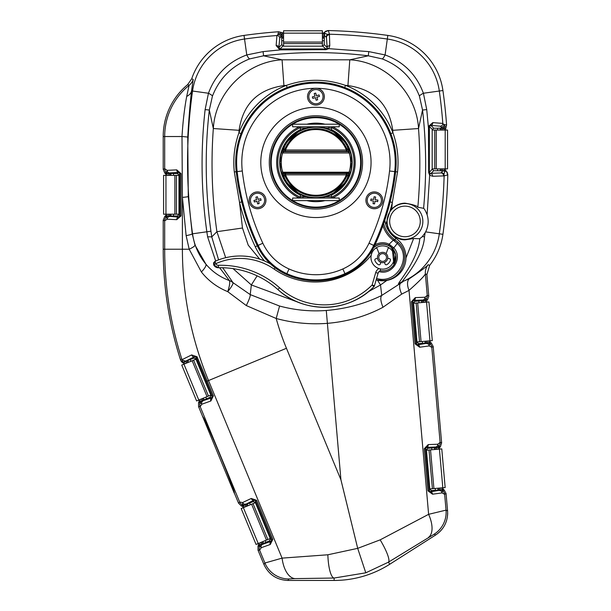 <?xml version="1.0" encoding="UTF-8"?>
<svg xmlns="http://www.w3.org/2000/svg" width="611" height="611" viewBox="0 0 611 611"><rect width="100%" height="100%" fill="white"/><g stroke="black" fill="none" stroke-linecap="round" stroke-linejoin="round"><path stroke-width="0.92" d="M373.672 199.453L370.992 199.041L370.755 200.576L373.443 200.988L373.031 203.669L374.566 203.906L374.978 201.218L377.659 201.63L377.896 200.095L375.207 199.682L375.62 197.002L374.085 196.765L373.741 199.033M373.245 207.373A7.118 7.118 0 0 0 381.363 201.416A7.118 7.118 0 0 0 375.406 193.297A7.118 7.118 0 0 0 367.287 199.255A7.118 7.118 0 0 0 373.245 207.373A7.118 7.118 0 0 1 367.287 199.255A7.118 7.118 0 0 1 375.406 193.297M317.3 97.073L319.5 96.439L319.072 94.942L316.46 95.706L315.704 93.093L314.207 93.529L314.963 96.133L312.358 96.897L312.786 98.386L315.398 97.63L316.154 100.235L316.903 100.021L316.154 100.235M313.947 89.832A7.118 7.118 0 0 0 309.09 98.654A7.118 7.118 0 0 0 317.911 103.503A7.118 7.118 0 0 0 322.768 94.682A7.118 7.118 0 0 0 313.947 89.832A7.118 7.118 0 0 1 322.768 94.682A7.118 7.118 0 0 1 317.911 103.503M258.407 203.723L259.156 203.524L258.476 200.897L261.111 200.217L260.721 198.712L258.094 199.392L257.414 196.757L255.91 197.147L256.589 199.774L253.955 200.454L254.344 201.958L256.971 201.279L257.651 203.914L258.407 203.723L257.544 203.501M255.757 193.443A7.118 7.118 0 0 0 250.64 202.111A7.118 7.118 0 0 0 259.308 207.228A7.118 7.118 0 0 0 264.426 198.56A7.118 7.118 0 0 0 255.757 193.443A7.118 7.118 0 0 1 264.426 198.56A7.118 7.118 0 0 1 259.308 207.228M305.691 196.734C298.947 194.145 298.718 194.038 305.011 196.398L314.001 198.025M317.728 126.79L325.701 128.081L331.46 130.204L331.46 128.081L332.751 126.79M279.525 287.735L277.89 289.568A85.838 85.838 0 0 0 218.448 267.755L218.387 265.296A88.297 88.297 0 0 1 279.525 287.735A67.294 67.294 0 0 0 372.114 285.009L375.719 272.552A6.339 6.339 0 0 1 379.064 268.603L380.286 268.924L380.401 270.696A3.88 3.88 0 0 0 378.079 273.239L376.582 278.402C396.57 284.94 412.761 257.025 397.295 243.43L393.805 247.867C403.375 257.827 392.193 275.79 379.08 271.551L378.079 273.239L374.474 285.688A2.459 2.444 -163.8 0 1 373.856 286.742A69.753 69.753 0 0 1 277.89 289.568C304.102 314.153 349.125 312.832 373.856 286.742L373.856 286.742A2.459 2.459 0 0 0 374.474 285.688L372.114 285.009L373.856 286.742M390.826 133.618L392.934 132.808L392.758 130.319L418.527 128.539C420.46 154.782 420.223 181.009 417.825 207.205C417.069 205.8 412.792 204.448 404.971 203.165C400.037 203.242 395.615 205.212 391.704 209.092A18.116 18.116 0 0 0 389.948 211.307L386.855 221.182A18.116 18.116 0 0 0 389.047 230.072L388.848 231.095M222.71 267.748L232.997 282.649L250.212 294.601L279.563 306.027C294.869 310.159 310.441 311.641 326.282 310.48C346.315 308.784 364.798 303.766 381.745 295.441L399.281 284.123L398.456 284.184C397.234 283.29 417.794 260.79 419.78 238.733L413.632 238.527L404.971 239.856C398.792 239.863 393.484 236.602 389.047 230.072M419.78 238.733L422.277 236.64L425.119 232.822L424.523 236.74C423.515 256.635 403.13 279.525 402.214 281.74L409.569 278.578C421.262 270.62 427.448 265.984 428.143 264.685L429.64 265.411A64.713 64.713 0 0 0 442.922 234.311A517.693 517.693 0 0 0 447.794 174.883L444.121 175.907L432.641 176.266L429.655 175.25L428.662 172.508L428.471 126.385L432.787 122.62L442.815 123.414L445.083 126.332L443.884 128.516L445.35 128.761L446.588 125.018A517.693 517.693 0 0 0 442.922 90.512A64.713 64.713 0 0 0 387.825 35.415A517.693 517.693 0 0 0 328.405 30.55L327.404 30.626M441.31 130.059L441.31 128.15L442.471 128.188L440.233 126.194L430.831 125.362L429.388 126.508L429.342 172.47L429.777 173.356A2.589 1.405 132.4 0 1 429.655 175.25L427.112 214.736C428.899 220.602 428.41 226.314 425.63 231.882L425.119 232.822M427.112 214.736C425.546 210.864 424.37 208.733 423.599 208.328C426.638 175.54 426.279 142.775 422.537 110.033L419.429 96.118C412.394 78.284 399.991 65.881 382.226 58.908L368.296 55.807L349.813 59.809C385.465 61.665 416.649 92.75 418.527 128.531L422.537 110.041M417.825 207.205L423.599 208.328M244.324 507.252L243.56 505.419L246.225 504.411L246.951 506.16M261.814 542.033L262.547 543.813L260.966 544.401L262.516 544.386L270.956 541.399L271.803 539.773L255.627 500.722L253.878 500.172L244.69 504.808A2.589 2.589 180 0 1 242.712 504.808L241.33 505.946L242.712 506.519L243.224 507.71M243.56 505.419L242.712 506.519L242.567 502.563L251.243 498.461L256.635 500.302L272.812 539.353L270.299 544.47L261.264 547.708L259.599 550.152L264.922 563.006L282.076 558.126L327.847 554.78L357.702 548.35L340.93 479.795L286.452 348.278A258.85 258.85 0 0 1 276.187 318.484L246.294 305.561L227.727 291.638C217.134 287.33 208.351 280.777 201.386 271.964L189.189 249.219L186.134 235.647L182.399 197.406L181.994 136.528C182.91 121.658 184.484 108.277 186.714 96.385L189.082 85.372L187.692 84.601A67.302 67.302 0 0 0 163.206 136.528L181.994 136.528A12.946 0.435 2.9 0 1 187.745 137.162L188.272 196.551L192.221 233.845L194.97 245.057L205.869 264.128C212.2 271.62 220.044 277.104 229.4 280.579L219.624 267.733M166.986 175.372L166.986 173.356L165.78 174.043L166.436 172.462L164.726 172.989L163.206 169.331L164.71 168.712L167.162 170.339L176.747 169.866L181.024 173.631L179.94 173.631L178.527 172.455L169.583 172.921L168.147 173.501L169.835 173.448L169.835 175.372M183.101 362.949L180.528 359.917L181.727 358.81L182.154 359.604L191.64 354.922L197.078 356.771L213.376 395.867L210.864 400.984L201.829 404.222L200.187 406.659A5.178 5.171 90 0 1 200.164 402.702L199.14 401.328L198.567 402.702L200.164 402.702A5.178 5.171 67.5 0 0 200.187 406.659L239.657 502.021L242.567 502.563A2.589 2.421 -117.8 0 0 245.798 504.029M203.081 400.9A2.589 2.421 -107.2 0 0 201.829 404.222L200.347 402.534A2.589 2.589 135 0 1 201.745 401.129L211.521 397.914L212.376 396.287L196.184 357.267L194.42 356.748L185.691 361.132L186.798 360.925L187.524 362.69M447.68 513.141C447.382 522.443 443.395 529.714 435.712 534.961L389.757 564.236A103.542 103.542 0 0 1 334.125 580.45L287.834 580.45C276.676 579.9 268.71 574.577 263.937 564.48L258.002 550.152L259.599 550.152A5.178 5.171 90 0 1 259.599 546.188L258.575 544.813L258.002 546.188L259.599 546.188A5.178 5.171 67.5 0 0 259.622 550.144M262.516 544.386A2.589 2.421 72.8 0 0 261.264 547.708L259.782 546.02A2.589 2.589 135 0 1 261.18 544.615M426.906 274.591L429.648 265.403L426.906 274.553L428.792 296.35L427.585 299.673L426.058 299.191L425.317 300.452L426.608 300.833L427.585 299.673M422.736 300.032L413.784 300.345L412.478 301.529L416.167 343.749L417.55 344.818L427.83 343.145A2.589 2.589 17.5 0 1 429.724 343.733L429.945 343.81A5.178 5.171 85 0 1 431.771 347.323L429.182 345.918L419.673 347.224L415.083 343.848L411.402 301.735L415.335 297.61L424.92 297.244L425.836 299.306A2.589 2.589 -27.5 0 1 424.08 300.215L422.736 300.032A2.589 2.421 -89.7 0 0 424.92 297.244L427.249 295.419L428.769 295.9M433.207 346.582L431.794 347.315A5.178 5.171 -117.5 0 0 429.961 343.802L431.381 343.069L433.207 346.582L441.631 442.876L440.439 446.656L438.69 446.282L439.485 447.802L440.439 446.656M435.551 449.444L435.391 447.558L437.079 447.466L435.597 447.015L426.646 447.328L425.34 448.512L429.029 490.732L430.411 491.802L440.691 490.121A2.589 2.589 17.5 0 1 442.578 490.717L444.235 490.053L446.068 493.566L444.625 494.307L442.043 492.901L432.535 494.207L427.944 490.832L424.255 448.718L428.196 444.594L437.782 444.228L440.111 442.395L441.631 442.876M428.196 444.594A2.589 1.78 -93.1 0 1 426.646 447.328L427.815 448.314L426.638 449.711L425.34 448.627L424.255 448.718M415.335 297.61A2.589 1.78 -93.1 0 1 413.784 300.345L414.953 301.33L413.784 302.728L412.486 301.643L411.402 301.735M415.083 343.848L416.167 343.749L417.26 342.458L418.657 343.634L417.672 344.803A2.589 1.78 83.1 0 1 419.673 347.224M427.944 490.832L429.029 490.732L430.113 489.434L431.519 490.61L430.534 491.786A2.589 1.78 83.1 0 1 432.535 494.207M428.151 342.84L429.014 342.695L429.839 343.359L428.151 342.84M271.215 162.411A44.718 44.718 0 0 1 292.631 124.247A44.718 44.718 0 0 0 292.631 200.576M292.692 200.614A44.718 44.718 0 0 0 339.166 200.614M339.227 200.576A44.718 44.718 0 0 0 339.227 124.247A44.718 44.718 0 0 1 360.643 162.411M260.798 162.411A55.135 55.135 0 0 0 315.925 217.547A55.135 55.135 0 0 0 371.06 162.411A55.135 55.135 0 0 0 315.925 107.276A55.135 55.135 0 0 0 260.798 162.411M316.697 88.29L315.161 88.29A8.409 8.409 0 0 0 307.516 96.668A8.409 8.409 0 0 0 315.925 105.077A8.409 8.409 0 0 0 324.342 96.668A8.409 8.409 0 0 0 315.161 88.29A74.13 74.13 0 0 0 242.3 170.988A233.967 233.967 0 0 0 262.845 243.209A52.775 52.775 0 0 0 289.011 268.955A65.713 65.713 0 0 0 342.847 268.955A52.775 52.775 0 0 0 369.013 243.209A233.967 233.967 0 0 0 389.558 170.988A74.13 74.13 0 0 0 316.697 88.29M382.738 200.332A8.409 8.409 0 0 0 374.329 191.923A8.409 8.409 0 0 0 365.913 200.332A8.409 8.409 0 0 0 374.329 208.748A8.409 8.409 0 0 0 382.738 200.332M265.945 200.332A8.409 8.409 0 0 0 257.529 191.923A8.409 8.409 0 0 0 249.12 200.332A8.409 8.409 0 0 0 257.529 208.748A8.409 8.409 0 0 0 265.945 200.332M236.228 171.699A80.24 80.24 0 0 1 315.925 82.172A80.24 80.24 0 0 1 395.63 171.699A240.077 240.077 0 0 1 374.551 245.805A58.885 58.885 0 0 1 345.352 274.53A71.831 71.831 0 0 1 286.506 274.53A58.885 58.885 0 0 1 257.307 245.805A240.077 240.077 0 0 1 236.228 171.699L237.16 171.592A79.3 79.3 0 0 1 315.925 83.111A79.3 79.3 0 0 1 394.698 171.592A239.145 239.145 0 0 1 373.703 245.408A57.946 57.946 0 0 1 344.963 273.675A70.891 70.891 0 0 1 286.895 273.675A57.946 57.946 0 0 1 258.155 245.408A239.145 239.145 0 0 1 237.16 171.592L242.3 170.988M317.048 198.025L339.227 198.025L339.227 200.614L292.631 200.614L292.631 198.025L317.857 198.025L325.724 196.734C333.132 194.054 333.278 194.054 326.167 196.734M302.987 198.025L302.987 196.734M300.398 129.669A36.24 36.24 0 0 0 300.398 195.153M331.46 195.153A36.24 36.24 0 0 0 331.46 129.669M282.74 149.542L285.505 150.001L346.353 150.001A32.857 32.857 0 0 0 285.505 150.001L285.505 151.299L283.947 151.307A1.291 1.291 -124.4 0 1 282.74 149.542A35.591 35.591 0 0 1 349.118 149.542A1.291 1.291 124.4 0 1 347.911 151.307A1.291 0.878 -89.7 0 0 348.759 149.68A35.217 35.217 0 0 0 283.099 149.68A1.291 0.878 -90.3 0 0 283.947 151.307L282.572 152.956L281.327 152.605L282.74 149.542M315.925 151.383L331.72 151.467L315.925 151.383M315.925 173.272L331.72 173.356L315.925 173.272M315.039 126.79L339.227 126.79L339.227 124.201L292.631 124.201L292.631 126.79L315.039 126.79L306.157 128.081C298.718 130.777 298.573 130.777 305.714 128.081M350.531 152.605L349.286 152.956L347.911 151.307L346.353 151.299L346.353 150.001L347.201 149.657A1.291 0.878 90.3 0 1 346.353 151.299L285.505 151.299A1.291 0.878 89.7 0 1 284.657 149.657A33.773 33.773 0 0 1 347.201 149.657L349.645 149.916L350.531 152.605A35.965 35.965 0 0 1 350.531 172.218L349.645 174.906A1.291 1.291 -124.8 0 0 348.43 173.157L347.911 173.516A1.291 0.878 89.7 0 1 348.759 175.143L347.201 175.166A1.291 0.878 -90.3 0 0 346.353 173.524L347.911 173.516A1.291 1.291 55.6 0 1 349.118 175.281A35.591 35.591 0 0 1 282.74 175.281L281.327 172.218A35.965 35.965 0 0 1 281.327 152.605M331.536 127.638A38.119 38.119 0 0 1 331.544 197.185M300.314 197.185A38.119 38.119 0 0 1 300.322 127.638M332.506 126.813A39.272 39.272 0 0 1 332.514 198.01M325.014 200.614A39.272 39.272 0 0 1 306.844 200.614M299.344 198.01A39.272 39.272 0 0 1 299.352 126.813M374.955 244.927A14.74 14.74 0 0 1 389.123 244.224L394.225 239.275L397.624 241.91C412.494 254.054 402.107 281.052 382.685 280.434L376.17 279.83M376.162 279.853A23.294 23.294 0 0 0 395.867 238.275A25.883 25.883 0 0 1 384.823 220.128M393.912 264.693L392.254 248.043L388.558 245.385A13.45 13.45 0 0 0 373.764 247.424M394.148 264.311L395.813 254.84L390.658 246.661A13.45 13.45 0 0 0 373.756 247.432M380.233 260.561A3.88 3.88 0 0 0 385.686 259.912A3.88 3.88 0 0 0 385.037 254.459A3.88 3.88 0 0 0 379.584 255.108A3.88 3.88 0 0 0 380.233 260.561M385.839 253.443A5.178 5.178 0 0 1 386.702 260.714A5.178 5.178 0 0 1 379.431 261.577A5.178 5.178 0 0 1 378.568 254.306A5.178 5.178 0 0 1 385.839 253.443M380.943 262.409A1.291 1.291 0 0 0 380.768 262.738L380.325 263.983A1.291 1.291 0 0 1 378.453 264.662A8.287 8.287 0 0 1 374.902 260.485A1.291 1.291 0 0 1 375.88 258.751L377.178 258.514A1.291 1.291 0 0 0 377.529 258.392A5.178 5.178 0 0 1 379.08 253.748L377.323 249.021A1.291 1.291 0 0 0 375.299 248.463A11.647 11.647 0 0 0 382.028 269.145A11.647 11.647 0 0 0 389.856 248.371A11.647 11.647 0 0 0 375.299 248.463M387.748 258.323A1.291 1.291 0 0 0 388.1 258.438L389.406 258.659A1.291 1.291 0 0 1 390.406 260.385A8.287 8.287 0 0 1 386.908 264.609A1.291 1.291 0 0 1 385.022 263.952L384.563 262.715A1.291 1.291 0 0 0 384.388 262.386M392.652 263.448A11.647 11.647 0 0 0 389.856 248.371A1.291 1.291 0 0 0 387.832 248.952L386.137 253.702M380.401 270.696L380.401 270.696A13.373 13.373 0 0 0 394.141 264.326C390.872 269.283 386.297 271.406 380.401 270.696M373.573 247.799A13.289 13.289 0 0 1 390.513 246.813L391.002 247.081A13.373 13.373 0 0 1 394.141 264.326C397.364 257.796 396.31 252.045 390.994 247.073L390.658 246.661M370.297 252.595L371.732 253.405L371.205 255.268A11.647 11.647 0 0 0 379.064 268.603M218.387 265.296A2.711 2.711 0 0 1 215.882 263.776L214.95 261.355A61.917 61.917 0 0 1 270.566 263.967M379.492 271.208L379.08 271.551M221.014 259.026L218.18 260.026M217.562 260.263L214.95 261.355L213.682 264.861A5.163 5.163 0 0 0 218.448 267.748M227.513 257.3L226.345 257.552M388.558 245.385L389.123 244.224L393.805 247.867A1.291 0.97 135.7 0 1 392.254 248.043M397.624 241.91A1.291 0.817 -47.8 0 1 397.295 243.43L393.461 240.322A28.946 28.946 0 0 1 382.906 225.635M394.248 240.917L395.867 238.275M306.875 124.201A39.272 39.272 0 0 1 324.983 124.201M282.213 174.906A1.291 1.291 124.8 0 1 283.428 173.157L348.43 173.157L349.286 171.867A34.674 34.674 0 0 0 349.286 152.956L282.572 152.956A34.674 34.674 0 0 0 282.572 171.867L283.947 173.516A1.291 0.878 90.3 0 0 283.099 175.143L282.74 175.281A1.291 1.291 -55.6 0 1 283.947 173.516L285.505 173.524A1.291 0.878 -89.7 0 0 284.657 175.166L285.505 174.822A32.857 32.857 0 0 0 346.353 174.822L347.201 175.166A33.773 33.773 0 0 1 284.657 175.166L283.099 175.143A35.217 35.217 0 0 0 348.759 175.143L349.645 174.906M350.531 172.218L281.327 172.218M339.151 124.201A44.718 44.718 0 0 0 292.707 124.201A44.718 44.718 0 0 1 339.151 124.201M258.476 200.897L258.583 201.302M256.971 201.279L256.567 201.386M256.483 199.369L256.177 199.881M258.499 199.285L258.094 199.392M316.888 97.195L317.651 99.807L316.903 100.021M314.993 97.745L315.52 98.035M314.963 96.133L314.558 96.255M314.207 93.529L314.329 93.934M315.704 93.093L315.818 93.498M319.072 94.942L318.659 95.064M370.992 199.041L371.412 199.102M375.559 197.422L375.62 197.002M375.207 199.682L375.628 199.751M377.239 201.569L377.713 201.325M374.91 201.638L374.978 201.218M373.092 203.249L373.795 203.791M258.079 543.576L258.583 544.791L259.95 544.981L259.179 543.126M441.776 487.876L441.952 489.877L443.074 489.075L442.96 487.769M444.235 490.053L443.074 489.075L442.043 492.901A2.589 2.421 79.7 0 0 439.401 490.534M446.068 493.566L447.58 510.888C448.062 521.099 444.105 529.126 435.712 534.961L434.161 534.197A25.883 25.861 -63.7 0 0 446.038 510.124L447.58 510.888M258.002 550.152L258.002 546.188M270.299 544.47A2.589 1.78 69.4 0 1 270.956 541.399L269.543 540.819L265.93 542.316L265.227 540.62L265.93 542.316L263.57 543.385L262.837 541.606M269.543 540.819L270.245 539.123L271.803 539.773L272.812 539.353M270.039 538.627L270.245 539.123M262.547 543.813L263.57 543.385M260.966 544.401L259.95 544.981M241.33 505.946L238.527 503.143L239.657 502.021A5.178 5.171 45 0 0 242.46 504.816M200.164 406.666L198.567 406.666L202.707 416.656A41.418 1.443 -112.5 0 1 219.845 454.37A41.418 1.443 -112.5 0 1 234.387 493.153L238.527 503.143M202.707 416.656L202.577 416.694A41.418 1.443 -112.5 0 1 219.723 454.416A41.418 1.443 -112.5 0 1 234.273 493.199L202.699 416.641M198.567 406.666L198.567 402.702M198.651 400.106L199.148 401.305L200.515 401.496L199.751 399.655M210.864 400.984A2.589 1.78 -110.6 0 1 211.521 397.914L210.108 397.326L206.495 398.83L205.8 397.15L206.495 398.83L204.135 399.9L203.41 398.135M210.108 397.326L210.81 395.638L212.376 396.287L213.376 395.867M210.612 395.157L210.81 395.638M202.386 398.563L203.112 400.327L204.135 399.9M203.112 400.327L200.515 401.496M184.896 363.782L184.064 361.773L183.292 363.033L183.796 364.232M180.528 359.917A362.384 362.384 0 0 1 163.206 249.219L163.206 220.204L164.726 216.546L166.436 217.073A2.589 2.589 -22.5 0 1 168.262 216.309L178.527 217.081L179.94 215.904L179.94 173.631L178.74 175.372M181.024 173.631L181.024 215.904L176.747 219.67L167.162 219.196L165.78 215.492L164.726 216.546M165.795 214.201L165.78 215.492L166.986 216.179L166.986 214.201M176.747 219.67A2.589 1.78 -88.1 0 1 178.527 217.081L177.45 215.996L173.532 215.996L173.532 214.201L173.532 216.004L170.943 216.088L170.943 214.201M177.45 215.996L178.74 214.705L179.94 215.904L181.024 215.904M178.74 214.201L178.74 214.705M169.835 214.201L169.835 216.088L170.943 216.088M169.835 216.088L166.986 216.179M180.535 359.925L181.161 361.223M181.543 361.727L182.307 362.445M439.576 449.093L439.469 447.817L438.217 447.221L438.393 449.192M431.381 343.069L430.213 342.091L430.106 340.801M427.815 448.314L431.71 447.97L431.87 449.765L431.717 447.962L434.284 447.657L434.452 449.536M426.684 450.215L426.638 449.711M435.391 447.558L434.284 447.657M437.079 447.466L438.217 447.221M426.722 302.124L426.608 300.833M429.777 173.356L440.928 172.936L442.998 170.736A2.589 2.589 22.5 0 1 444.831 171.5L446.274 171.103L445.35 170.179L445.35 168.88M446.274 171.103L447.794 174.883M422.697 302.476L422.529 300.574L425.325 300.475L424.385 300.475L426.02 299.657M414.953 301.33L418.856 300.986L419.016 302.796L418.856 300.986L421.43 300.673L421.59 302.575M413.823 303.255L413.784 302.728M422.529 300.574L421.43 300.673M447.794 174.876L447.718 173.883M447.412 172.806L446.939 171.912M445.35 130.059L446.588 125.018L443.991 124.415A2.589 2.581 -49.7 0 1 441.409 127.195M283.573 37.027L281.663 37.027L281.702 35.866L279.708 38.103L278.883 47.513L280.021 48.956L325.991 48.995L326.885 48.559L327.145 47.566L326.457 37.408L324.258 35.339A2.589 2.589 -67.5 0 1 325.014 33.513L324.617 32.062L323.693 32.986L322.402 32.986M324.617 32.062L328.405 30.55L329.421 34.224L329.787 45.695L328.794 48.666L326.03 49.667L280.632 49.873L279.907 49.865L276.141 45.55L276.928 35.53L279.853 33.261L282.038 34.46L282.282 32.986L278.532 31.749A517.693 517.693 0 0 0 244.033 35.415A64.713 64.713 0 0 0 191.717 78.766L193.206 79.43L191.556 90.879C190.013 104.275 188.746 119.703 187.745 137.162M432.787 122.62A2.589 1.963 -87.7 0 1 430.831 125.362L433.703 128.241L437.613 128.241L437.613 130.059L437.621 128.234L440.203 128.15L440.203 130.059M433.703 128.241L432.412 129.532L429.388 126.508L428.471 126.385M432.412 130.059L432.412 129.532M441.31 128.15L440.203 128.15M443.884 128.516L442.517 128.562L445.083 126.332M442.471 128.188L443.342 128.073M326.327 30.932L325.426 31.405M276.141 45.55A2.589 1.963 -177.7 0 1 278.883 47.513L281.755 44.634L281.755 40.723L283.573 40.723L281.755 40.723L281.663 38.134L283.573 38.134M281.755 44.634L283.046 45.932L280.021 48.956L279.907 49.865M283.573 45.932L283.046 45.932M283.573 32.986L278.532 31.749L277.929 34.346A2.589 2.581 -139.7 0 1 280.709 36.927M281.663 37.027L281.663 38.134M282.038 34.46L282.083 35.82L279.853 33.261M281.702 35.866L281.587 35.003M164.726 172.989L165.795 174.059L165.795 175.372M163.206 169.331L163.206 136.528M187.692 84.601L191.717 78.766M391.704 209.092L392.323 202.455A242.338 242.338 0 0 1 389.948 211.307M239.1 130.319L238.924 132.808A82.5 82.5 0 0 1 286.376 85.387L283.924 85.578C257.789 89.321 242.842 104.237 239.1 130.319L213.331 128.531C215.187 92.872 246.264 61.696 282.045 59.809L349.79 59.817L347.934 85.578L345.482 85.387A82.5 82.5 0 0 1 392.934 132.808C397.41 145.449 398.945 158.501 397.54 171.958L392.323 202.455L390.131 201.913M392.758 130.319C388.963 104.191 374.024 89.275 347.934 85.578M241.727 201.913L239.535 202.455L242.475 228.018L248.219 245.148L259.728 259.163M299.291 302.651L251.35 284.947L233.043 268.619M386.908 280.396L380.508 284.947L368.25 291.798M287.185 87.495L286.376 85.387C306.05 78.59 325.747 78.59 345.482 85.387L344.673 87.495M368.296 55.807L368.303 55.8C333.377 51.545 298.458 51.545 263.555 55.8L282.068 59.817L283.924 85.578M264.532 260.989A61.146 61.146 0 0 1 255.261 246.76A242.338 242.338 0 0 1 239.535 202.455L234.319 171.958C232.898 158.623 234.433 145.571 238.924 132.808L241.032 133.618M225.688 257.705L216.913 231.691C211.994 197.445 210.803 163.061 213.331 128.539L209.321 110.033C204.7 150.512 205.243 190.899 210.94 231.21L211.757 236.9L216.913 231.691L242.475 228.018M428.914 340.907L429.075 342.687L426.249 343.061L426.081 341.159M426.547 343.558A2.589 2.421 79.7 0 1 429.182 345.918L429.839 343.359M424.973 341.251L425.141 343.153L426.249 343.061M425.141 343.153L418.657 343.634M444.869 171.401L443.181 170.736L444.098 170.668L444.869 171.401L443.471 175.594A2.589 2.543 79.3 0 0 440.928 172.936M440.203 168.88L440.203 170.79L433.703 170.698L430.778 173.631A2.589 1.871 87.9 0 1 432.641 176.266M432.412 168.88L429.342 172.47L428.662 172.508M429.38 128.203L428.464 128.089L426.738 109.613L423.408 93.254C416.458 74.588 403.688 61.81 385.09 54.937L368.777 51.607L328.794 48.666A2.589 1.413 42 0 0 326.885 48.559M444.159 168.88L444.159 170.668L441.31 170.79L441.31 168.88M440.203 170.79L441.31 170.79M437.621 170.706L437.621 168.88L437.613 170.698M324.922 33.475L324.258 35.163L324.189 34.239L324.922 33.475L329.108 34.865A2.589 2.543 -10.7 0 0 326.457 37.408M322.402 38.134L324.311 38.134L324.22 44.634L327.145 47.566A2.589 1.871 -2.1 0 1 329.787 45.695M322.402 45.932L325.991 48.995L326.03 49.667M280.747 48.956L280.632 49.873L263.081 51.607L246.768 54.937L244.537 39.028A514.05 514.05 0 0 1 276.928 35.53A2.589 2.581 -139.7 0 1 279.708 38.103M322.402 34.178L324.189 34.178L324.311 37.027L322.402 37.027M324.311 38.134L324.311 37.027M324.22 40.723L322.402 40.723L324.22 40.723M422.4 341.48L422.552 343.29L422.4 341.48M417.26 342.458L417.214 341.931M441.952 489.877L439.103 490.037L438.935 488.12M437.835 488.22L438.003 490.137L439.103 490.037M438.003 490.137L431.519 490.61M435.253 488.441L435.414 490.274L435.253 488.441M430.113 489.434L430.068 488.899M247.974 505.74L247.249 503.991L246.225 504.411M247.249 503.991L253.29 501.585L253.878 500.172A2.589 1.78 -114.4 0 1 251.243 498.461M250.365 504.747L249.678 503.082L250.365 504.747M256.635 500.302L255.627 500.722L255.177 502.754M254.986 502.288L253.29 501.585M188.547 362.27L187.814 360.505L186.798 360.925M187.814 360.505L193.863 358.099L194.42 356.748A2.589 1.871 65.4 0 1 191.64 354.922M190.938 361.277L190.242 359.596L190.938 361.277M197.078 356.771L196.184 357.267L195.749 359.283M195.551 358.794L193.863 358.099M170.943 175.372L170.943 173.448L169.835 173.448M170.943 173.448L177.45 173.539L178.527 172.455A2.589 1.78 88.1 0 1 176.747 169.866M173.532 175.372L173.532 173.539L173.532 175.372M178.74 174.83L177.45 173.539M322.929 45.932L324.22 44.634M432.412 169.407L433.703 170.698M426.906 274.553L425.371 273.881C424.309 276.134 418.863 281.64 409.026 290.393L401.702 294.105L382.99 307.28C365.974 316.299 347.384 321.661 327.244 323.356C309.945 324.632 292.929 323.005 276.187 318.484L279.563 306.027M357.702 548.35L380.164 539.857L428.617 514.325L446.038 510.124L444.648 494.299A5.178 5.171 -117.5 0 0 442.822 490.786M215.683 261.034L207.595 236.785L206.846 231.798C201.118 191.151 200.545 150.428 205.12 109.613L208.45 93.254C215.332 74.657 228.102 61.879 246.768 54.937A11.907 1.909 69.9 0 0 249.632 58.908C231.798 65.942 219.395 78.345 212.429 96.118L209.321 110.041M169.583 216.615A2.589 2.421 -84.7 0 0 167.162 219.196L164.68 220.815L163.206 220.204M434.161 534.197L388.443 562.166L365.79 572.812L334.125 578.044L334.125 580.45M263.937 564.48L264.922 563.006A25.883 25.861 33.8 0 0 288.82 578.976L287.834 580.45M206.251 381.501L208.527 380.561L282.076 558.126A25.883 13.358 88.8 0 0 295.06 578.609L288.82 578.976M428.517 537.367A25.883 12.984 -121.3 0 0 428.617 514.325L409.026 290.393A12.946 6.599 -118.7 0 1 409.569 278.578M327.847 554.78A25.883 6.331 89.5 0 0 334.125 578.044L295.06 578.609M389.757 564.236L388.443 562.166A25.883 5.048 -122.1 0 0 380.164 539.857M357.779 548.625L365.79 572.812M413.632 238.527L405.971 258.063M382.99 307.28C380.584 301.276 380.164 297.336 381.745 295.441L380.508 284.947L377.483 280.197M246.294 305.561C249.212 299.581 250.518 295.93 250.212 294.601L251.35 284.947L257.139 275.851M207.595 236.785L211.757 236.9L218.593 259.866M263.081 51.607L263.562 55.807L249.632 58.908M186.134 235.647A12.946 1.115 -8.2 0 0 192.221 233.845L192.541 233.807A514.05 514.05 0 0 1 192.541 91.024L191.556 90.879A12.946 8.661 6 0 1 186.714 96.385M188.272 196.551A12.946 0.573 -3.9 0 1 182.399 197.406L182.399 249.219L189.189 249.219A12.946 2.413 -19.2 0 0 194.97 245.057M210.94 231.21L192.541 233.807A61.069 61.069 0 0 0 205.869 264.128A12.946 3.46 -40.1 0 1 201.386 271.964M227.727 291.638C229.537 286.2 230.095 282.511 229.4 280.579A11.907 11.433 163.4 0 1 233.043 282.801C233.043 284.314 231.279 287.254 227.727 291.638M229.392 280.571A11.907 10.967 -34.6 0 1 232.997 282.649L233.043 282.801M402.977 281.663L399.281 284.123M400.22 283.489C399.09 285.948 399.586 289.492 401.702 294.105M398.456 284.184A12.946 12.793 82 0 1 402.214 281.74A61.069 61.069 0 0 0 439.317 233.807L425.63 231.882M422.537 110.033L426.738 109.613M419.429 96.118A11.907 1.909 159.9 0 1 423.408 93.254L439.317 91.024A514.05 514.05 0 0 1 442.815 123.414A2.589 2.581 -49.7 0 1 440.233 126.194M382.226 58.908A11.907 1.909 110.1 0 0 385.09 54.937L387.321 39.028A61.069 61.069 0 0 1 439.317 91.024L442.922 90.512M368.303 55.8L368.777 51.607M212.429 96.118A11.907 1.909 20.1 0 0 208.45 93.254L192.541 91.024A61.069 61.069 0 0 1 244.537 39.028L244.033 35.415M209.321 110.033L205.12 109.613M324.189 34.178L323.693 32.986M444.159 170.668L445.35 170.179M429.075 342.687L430.213 342.091M434.742 130.059L434.742 168.88L432.183 168.88L432.183 130.059L447.558 130.059L447.558 168.88L445.198 168.88L445.198 130.059M176.411 214.201L176.411 175.372L178.97 175.372L178.97 214.201L163.595 214.201L163.595 175.372L165.955 175.372L165.955 214.201M283.573 43.602L322.402 43.602L322.402 46.153L283.573 46.153L283.573 30.787L322.402 30.787L322.402 33.147L283.573 33.147M267.885 539.521L253.023 503.647L255.39 502.67L270.245 538.535L256.047 544.424L241.185 508.551L243.369 507.649L258.224 543.515M208.458 396.043L193.595 360.177L195.955 359.199L210.818 395.065L196.612 400.953L181.757 365.08L183.942 364.179L198.796 400.045M416.144 303.048L419.528 341.732L416.985 341.954L413.601 303.27L428.914 301.933L432.298 340.61L429.945 340.816L426.562 302.14M429.006 450.017L432.389 488.693L429.846 488.915L426.463 450.238L441.776 448.894L445.159 487.578L442.807 487.784L439.424 449.1M435.597 447.015A2.589 2.421 -89.7 0 0 437.782 444.228L438.69 446.282A2.589 2.589 -27.5 0 1 436.934 447.199M168.262 173.226A2.589 2.589 22.5 0 1 166.436 172.462L167.162 170.339A2.589 2.421 84.7 0 0 169.583 172.921M183.086 362.942L182.154 359.604M166.986 173.356L168.147 173.501M185.691 361.132L182.658 360.314M184.064 361.773L185.584 361.475M191.724 78.758L187.676 84.616M322.402 43.602L322.402 33.147M434.742 168.88L445.198 168.88M419.528 341.732L429.945 340.816M432.389 488.693L442.807 487.784M176.411 175.372L165.955 175.372M193.595 360.177L183.942 364.179M253.023 503.647L243.369 507.649M306.134 196.734L300.398 196.734L300.398 194.619M325.701 128.081L331.46 128.081M404.971 203.539A17.887 17.887 0 0 1 422.858 221.426A17.887 17.887 0 0 1 404.971 239.321A17.887 17.887 0 0 1 387.084 221.426A17.887 17.887 0 0 1 404.971 203.539M404.971 236.732A15.306 15.306 0 0 0 420.276 221.426A15.306 15.306 0 0 0 404.971 206.128A15.306 15.306 0 0 0 389.673 221.426A15.306 15.306 0 0 0 404.971 236.732M166.223 172.371A5.178 5.171 -90 0 1 164.71 168.712M193.206 79.43A12.946 12.93 -64.6 0 1 189.082 85.372A65.828 65.828 0 0 0 164.68 136.528L164.68 168.72A5.178 5.171 67.5 0 0 166.2 172.378M426.058 299.191A5.178 5.171 -72.5 0 0 427.249 295.419L425.371 273.881A12.946 12.93 -66.3 0 1 428.143 264.685M438.919 446.175A5.178 5.171 -72.5 0 0 440.111 442.395L431.794 347.315M442.799 490.793A5.178 5.171 85 0 1 444.625 494.307M360.719 162.411A44.794 44.794 0 0 1 315.925 207.205A44.794 44.794 0 0 1 271.131 162.411A44.794 44.794 0 0 1 315.925 117.618A44.794 44.794 0 0 1 360.719 162.411M362.575 162.411A46.65 46.65 0 0 1 315.925 209.061A46.65 46.65 0 0 1 269.283 162.411A46.65 46.65 0 0 1 315.925 115.762A46.65 46.65 0 0 1 362.575 162.411M270.597 162.411A45.336 45.336 0 0 0 315.925 207.748A45.336 45.336 0 0 0 361.261 162.411A45.336 45.336 0 0 0 315.925 117.075A45.336 45.336 0 0 0 270.597 162.411M331.46 194.871A35.98 35.98 0 0 0 331.46 129.96L346.368 143.234L351.905 162.411L346.368 181.589L331.46 194.871M300.398 129.96A35.98 35.98 0 0 0 300.398 194.871L285.49 181.589L279.953 162.411L285.49 143.234L300.398 129.96M275.072 267.755L274.133 269.107A59.458 59.458 0 0 0 215.95 263.601M371.205 255.268A71.945 71.945 0 0 1 274.133 269.107M215.882 263.776L213.682 264.861M378.079 273.239L375.719 272.552M383.662 223.527A27.648 27.648 0 0 0 394.225 239.275M300.398 130.204L300.398 128.081L306.157 128.081M346.353 174.822L285.505 174.822L285.505 173.524L346.353 173.524L346.353 174.822M282.213 149.916A1.291 1.291 -124.8 0 0 283.428 151.665L348.43 151.665A1.291 1.291 124.8 0 0 349.645 149.916M331.46 194.619L331.46 196.734L325.724 196.734M374.551 245.805L369.013 243.209M345.352 274.53L342.847 268.955M286.506 274.53L289.011 268.955M255.261 246.76L262.845 243.209M395.63 171.699L389.558 170.988M260.698 542.492L261.416 544.233M201.271 399.021L201.981 400.747M168.628 214.201L168.628 216.05M436.758 449.337L436.59 447.489M423.897 302.369L423.736 300.513M425.378 300.444L425.531 302.231M444.159 128.272L444.159 130.059M442.517 130.059L442.517 128.562M281.786 34.178L283.573 34.178M283.573 35.82L282.083 35.82M386.855 221.182A242.338 242.338 0 0 1 385.74 224.428M427.44 342.916L427.28 341.053M441.493 172.745A2.589 2.589 44.7 0 1 444.044 174.899A5.178 5.171 -105.3 0 1 444.121 175.907A514.05 514.05 0 0 1 439.317 233.807L442.922 234.311M326.266 36.843A2.589 2.589 -45.3 0 1 328.413 34.292A5.178 5.171 164.7 0 1 329.421 34.224A514.05 514.05 0 0 1 387.321 39.028L387.825 35.415M163.206 249.219L164.68 249.219L164.68 220.815A5.178 5.171 112.5 0 1 166.2 217.157M181.727 358.81A360.91 360.91 0 0 1 164.68 249.219L182.399 249.219A343.199 343.199 0 0 0 208.527 380.561L286.452 348.278M326.282 310.48L340.93 479.795M422.277 236.64L424.523 236.74M168.628 173.486L168.628 175.372M324.273 35.82L322.402 35.82M442.517 170.752L442.517 168.88M440.302 489.892L440.141 488.013M245.133 504.907L245.836 506.626M185.698 361.422L186.408 363.148M395.63 171.714L397.54 171.958M236.228 171.714L234.319 171.958M322.402 42.067L283.573 42.067M436.277 168.88L436.277 130.059M421.063 341.595L417.672 302.919M433.917 488.563L430.534 449.879M174.876 175.372L174.876 214.201M192.182 360.765L207.037 396.631M251.61 504.235L266.465 540.101M328.871 126.79L328.871 128.081M214.95 261.355L213.575 262.822L213.674 264.861L218.448 267.755M300.398 128.081L299.107 126.79M331.46 196.734L332.751 198.025M300.398 196.734L299.107 198.025"/></g></svg>
